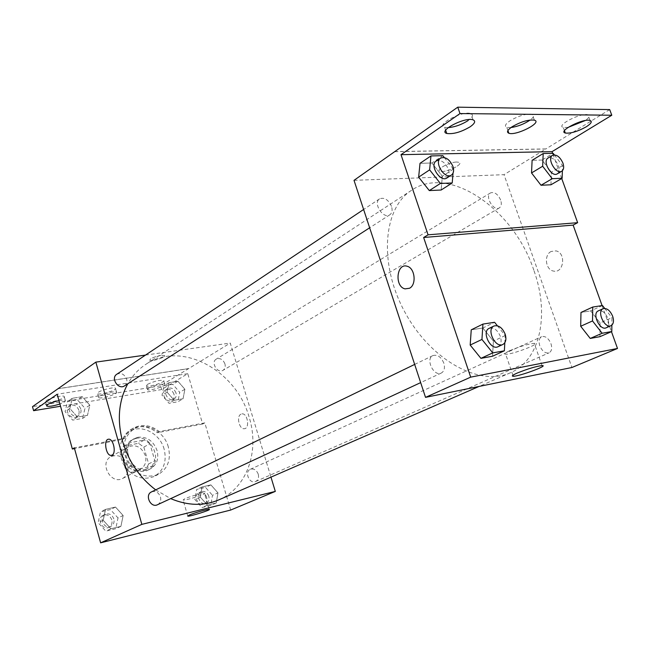 <?xml version="1.0" encoding="UTF-8"?>
<svg xmlns="http://www.w3.org/2000/svg" width="650" height="650" viewBox="0 0 650 650"><rect width="100%" height="100%" fill="white"/><g stroke="black" fill="none" stroke-linecap="round" stroke-linejoin="round"><path stroke-width="0.49" stroke-dasharray="3.25 2.44" d="M127.587 465.205C124.02 456.804 118.479 453.936 110.963 456.601C98.776 462.686 110.979 485.274 122.744 478.408C127.311 475.564 128.919 471.161 127.587 465.205M145.364 455.683C141.7 447.094 136.061 444.129 128.456 446.81C116.122 452.952 128.635 476.093 140.522 469.137C145.137 466.253 146.746 461.768 145.364 455.683M145.933 469.406L130.845 472.623L125.369 468.845L120.518 451.734L123.354 446.274L138.458 443.308L143.829 447.086L148.663 463.946L145.933 469.406L152.076 466.229L136.923 469.446L130.845 472.623M123.354 446.274L129.35 442.894L144.519 439.936L138.458 443.308M143.829 447.086L149.923 443.747L154.814 460.728L148.663 463.946M149.923 443.747L144.519 439.936M129.35 442.894L126.506 448.378L120.518 451.734M136.923 469.446L131.414 465.619L126.506 448.378M152.076 466.229L154.814 460.728M136.102 438.368C152.279 434.395 163.613 462.922 148.525 469.779C132.649 478.985 115.903 448.004 132.299 439.766L136.102 438.368M138.133 437.223L134.322 438.62C117.902 446.867 134.696 477.937 150.589 468.715C156.804 464.848 158.974 458.811 157.089 450.588C153.433 440.984 147.119 436.532 138.133 437.223M131.414 465.619L125.369 468.845M164.141 449.15C160.071 433.574 141.806 423.881 129.838 431.324C119.454 439.059 117.284 449.954 123.321 464.011C131.771 476.759 142.074 480.911 154.237 476.466C163.702 470.673 167.001 461.573 164.141 449.15M168.317 446.932C164.222 431.275 145.884 421.509 133.892 428.976C123.484 436.735 121.322 447.679 127.4 461.809C135.891 474.63 146.234 478.814 158.421 474.354C167.911 468.552 171.21 459.412 168.317 446.932M230.661 510.055L204.799 422.874L159.299 431.576C150.629 424.881 141.976 423.727 133.339 428.106C129.464 430.398 126.596 433.761 124.727 438.189L74.311 447.834M217.961 492.879L216.255 502.978L207.423 505.148L200.289 497.096L202.077 486.948L210.917 484.892L217.961 492.879L216.255 502.978L207.423 505.148L200.289 497.096L202.077 486.948L210.917 484.892L217.961 492.879L212.485 495.308L210.771 505.359L201.963 507.52L194.878 499.533L196.674 489.434L205.481 487.378L212.485 495.308M123.142 515.515L120.916 526.346L110.947 528.783L103.204 520.276L105.536 509.389L115.505 507.065L123.142 515.515L120.916 526.346L110.947 528.783L103.204 520.276L105.536 509.389L115.505 507.065L123.142 515.515L117.999 517.936L115.757 528.702L105.828 531.148L98.134 522.697L100.466 511.875L110.403 509.559L117.999 517.936M240.947 414.172C236.194 416.244 239.224 429.544 244.27 428.724C250.039 428.602 247.691 413.099 242.019 413.863L240.947 414.172L242.019 413.863C247.691 413.099 250.039 428.61 244.27 428.724C239.224 429.552 236.186 416.244 240.939 414.172M204.799 422.874L202.662 424.019L187.744 373.661L161.671 389.553L160.582 385.824L230.238 343.054L270.969 477.132M258.245 474.159C256.498 469.95 253.849 468.325 250.315 469.3C243.986 471.811 249.6 484.518 255.694 481.488C258.213 480.074 259.066 477.628 258.245 474.159M224.932 363.87C222.918 359.328 220.033 357.736 216.296 359.092C210.478 362.237 217.498 373.945 223.023 370.321C225.03 368.932 225.664 366.779 224.932 363.87M145.511 355.079L230.238 343.054M124.54 385.873C126.644 384.312 127.343 382.062 126.636 379.113C124.386 374.108 121.103 372.491 116.772 374.262M157.503 504.733C160.282 503.141 161.273 500.524 160.477 496.909C158.576 492.318 155.594 490.644 151.515 491.887M155.683 489.864L170.682 498.623M218.798 499.874C247.276 487.882 259.805 450.726 249.113 417.105C236.283 370.183 180.968 340.088 145.624 364.488C138.344 369.281 132.413 375.7 127.822 383.752M160.94 355.42C153.717 356.947 150.004 358.572 149.809 360.287C151.637 361.887 166.969 356.899 164.442 355.517L160.94 355.42L164.442 355.526C166.969 356.899 151.645 361.896 149.809 360.287C150.004 358.572 153.717 356.956 160.94 355.428M57.956 388.806L188.695 368.607M184.527 498.875L183.105 500.053C185.274 500.752 207.634 493.659 204.457 493.277C203.093 492.773 189.134 496.689 184.527 498.875M111.451 455.341L112.101 455.098C116.504 453.115 113.376 438.539 108.696 439.205L108.696 439.205M188.679 368.542L58.086 388.716M159.299 431.576L157.227 432.729C148.574 426.059 139.937 424.905 131.308 429.284C127.441 431.576 124.572 434.931 122.704 439.351L74.514 448.598M202.662 424.019L157.227 432.729M160.582 385.824L32.5 406.656M161.671 389.553L60.531 406.25M147.452 384.369C154.026 381.257 159.421 379.933 163.629 380.404C166.286 381.875 148.306 387.603 146.461 385.873L147.452 384.369M46.321 400.595C49.676 398.036 62.961 394.948 64.196 396.419C66.958 398.166 47.474 403.983 45.589 401.976L46.321 400.595M98.434 392.234C101.904 389.773 114.205 386.831 115.416 388.164C118.129 389.764 99.442 395.541 97.573 393.681L98.434 392.234M124.727 438.189L122.704 439.351M87.474 415.317L77.488 417.04L69.834 408.509L72.264 398.304L82.249 396.695L89.806 405.161L87.474 415.317L77.488 417.04L69.834 408.509L72.264 398.304L82.249 396.695L89.806 405.161L87.474 415.317L82.639 418.397L72.694 420.128L65.089 411.653L67.519 401.513L77.472 399.888L84.979 408.298L82.639 418.397M183.064 398.751L174.208 400.286L167.148 392.218L169.041 382.671L177.913 381.241L184.884 389.252L183.064 398.751L174.208 400.286L167.148 392.218L169.041 382.671L177.913 381.241L184.884 389.252L183.064 398.751L177.897 401.765L169.057 403.309L162.037 395.289L163.938 385.799L172.778 384.353L179.717 392.308L177.897 401.765M187.744 373.661L57.208 394.241M148.558 388.188C155.147 385.084 160.534 383.76 164.743 384.199C167.391 385.637 149.394 391.357 147.558 389.667L148.558 388.188M58.987 400.652C62.392 400.018 64.504 399.961 65.317 400.465C65.91 401.269 64.106 402.447 59.906 403.991M99.547 396.167C103.025 393.729 115.334 390.772 116.537 392.08C119.234 393.64 100.539 399.425 98.678 397.597L99.547 396.167M533.812 270.164C513.979 209.584 449.394 164.182 411.653 190.222C383.102 208.049 378.487 263.705 404.755 311.919C430.698 360.311 479.789 386.929 510.339 372.808C540.776 360.002 549.689 313.861 533.812 270.164M550.981 343.728C552.321 348.246 551.688 351.284 549.087 352.836C545.326 353.673 542.214 351.309 539.768 345.751C538.452 341.258 539.069 338.244 541.621 336.684C545.407 335.814 548.527 338.162 550.981 343.728M391.511 206.375C388.375 199.648 384.402 197.129 379.6 198.819C372.613 202.914 383.313 219.57 389.838 214.776C392.096 213.062 392.657 210.259 391.511 206.375M500.663 200.046C497.892 194.074 494.512 191.693 490.531 192.896C484.445 196.072 493.642 211.754 499.322 207.903C501.378 206.416 501.824 203.799 500.663 200.046M443.812 363.074C441.106 356.874 437.474 354.372 432.924 355.574C425.092 358.824 433.834 377.049 441.317 373.035C444.324 371.215 445.152 367.9 443.812 363.074M354.014 180.343L504.026 174.679L571.911 367.502M456.714 162.037C449.329 162.004 435.256 169.804 440.091 171.186C444.876 173.388 464.596 164.076 458.843 162.281L456.714 162.037L458.843 162.289C464.604 164.076 444.876 173.388 440.099 171.186C435.256 169.812 449.329 162.013 456.714 162.037M394.721 151.686L545.773 149.004L504.026 174.679M551.184 251.461C543.749 254.857 545.496 269.856 553.459 271.058C563.704 273.772 566.451 253.037 556.067 250.884L551.184 251.461L556.059 250.884C566.451 253.037 563.704 273.772 553.451 271.058C545.488 269.856 543.749 254.857 551.184 251.461M609.692 109.59L545.773 149.004M561.722 178.514L552.638 153.327M602.087 305.589L611.463 331.679M482.877 327.99L471.242 329.834L482.877 327.99L493.415 341.112L482.877 327.99L494.585 322.286M492.513 356.233L493.415 341.112L492.513 356.233M600.104 322.952L590.712 310.911L580.986 312.455L590.712 310.911L600.104 322.952L599.926 336.676L600.104 322.952L611.926 317.704L611.861 325.138M409.492 288.267C416.747 284.814 415.017 268.076 407.209 266.273L407.201 266.273M509.681 350.699C504.985 352.901 503.661 354.088 505.7 354.266C511.859 354.754 541.913 343.298 534.259 343.338C528.076 343.972 519.886 346.418 509.681 350.699M510.957 127.554L506.789 127.367C504.246 126.263 505.31 124.077 509.982 120.811C518.781 115.716 526.191 113.514 532.22 114.205C534.625 115.18 533.942 117.122 530.189 120.014M448.159 127.644L444.624 127.286C435.378 124.808 462.662 110.411 470.844 113.579C473.704 114.839 472.786 117.171 468.098 120.575M568.116 127.392L563.258 127.433C555.441 125.596 581.23 112.312 587.99 114.79C590.249 115.716 589.322 117.634 585.203 120.551M394.688 151.588L545.74 148.923M542.067 160.038L532.114 160.306L542.067 160.038L551.403 172.209L542.067 160.038L553.142 153.311M550.94 184.787L551.403 172.209L550.94 184.787M431.892 162.996L420.022 163.312L431.892 162.996L442.349 176.264L431.892 162.996L442.837 155.675M441.131 190.019L442.349 176.264L441.131 190.019M604.703 308.409L611.926 317.704M606.198 327.795C608.774 326.235 609.326 323.091 607.872 318.378C605.272 312.553 602.087 310.05 598.309 310.879M602.469 305.533L590.712 310.911M497.38 325.764L505.204 335.554L504.814 342.729M498.062 346.702C501.061 344.866 501.832 341.421 500.362 336.367C497.477 329.842 493.756 327.169 489.174 328.331M505.204 335.554L493.415 341.112M554.328 154.862L562.543 165.612L562.38 170.731M557.253 173.851C559.276 172.372 559.658 169.666 558.399 165.742C555.466 159.477 552.004 156.91 548.031 158.048M562.543 165.612L551.403 172.209M444.291 157.528L453.383 169.106L453.042 173.095M446.932 177.962C449.174 176.231 449.678 173.331 448.435 169.26C445.096 162.159 441.009 159.429 436.174 161.054M453.383 169.106L442.349 176.264M208.796 496.194C207.163 492.212 204.62 490.709 201.167 491.676C194.992 494.138 200.241 506.139 206.213 503.181C208.674 501.808 209.544 499.476 208.796 496.194M200.289 497.096L194.878 499.533M202.077 486.948L196.674 489.434M210.917 484.892L205.481 487.378M216.255 502.978L210.771 505.359M207.423 505.148L201.963 507.52M206.635 497.161C205.002 493.188 202.459 491.684 199.014 492.659C192.847 495.121 198.088 507.089 204.043 504.132C206.513 502.759 207.374 500.435 206.635 497.161M113.839 518.936C112.068 514.613 109.208 513.061 105.267 514.288C98.377 517.246 104.211 529.839 110.866 526.378C113.571 524.834 114.562 522.356 113.839 518.936M103.204 520.276L98.134 522.697M105.536 509.389L100.466 511.875M115.505 507.065L110.403 509.559M120.916 526.346L115.757 528.702M110.947 528.783L105.828 531.148M111.808 519.894C110.045 515.588 107.185 514.044 103.244 515.263C96.371 518.221 102.188 530.774 108.834 527.321C111.532 525.777 112.523 523.307 111.808 519.894M176.012 392.933C174.127 388.651 171.356 387.181 167.708 388.537C162.029 391.617 168.659 402.634 174.07 399.092C176.028 397.743 176.678 395.688 176.012 392.933M167.148 392.218L162.037 395.289M169.041 382.671L163.938 385.799M177.913 381.241L172.778 384.353M184.884 389.252L179.717 392.308M174.208 400.286L169.057 403.309M173.972 394.144C172.088 389.87 169.325 388.408 165.685 389.764C160.006 392.844 166.619 403.829 172.023 400.294C173.989 398.946 174.639 396.898 173.972 394.144M80.811 408.996C78.715 404.292 75.571 402.813 71.378 404.56C65.171 408.314 72.808 419.632 78.699 415.431C80.754 413.928 81.453 411.783 80.811 408.996M69.834 408.509L65.089 411.653M72.264 398.304L67.519 401.513M82.249 396.695L77.472 399.888M89.806 405.161L84.979 408.298M77.488 417.04L72.694 420.128M78.91 410.239C76.814 405.551 73.678 404.072 69.493 405.819C63.294 409.573 70.907 420.851 76.797 416.658C78.845 415.155 79.544 413.018 78.91 410.239M122.744 478.408L140.522 469.137M110.963 456.601L128.456 446.81M134.322 438.62L132.299 439.766M150.589 468.715L148.525 469.779M133.892 428.976L129.838 431.324M158.421 474.354L154.237 476.466M209.186 509.372L204.457 493.277M187.696 515.881L183.105 500.053M133.339 428.106L131.308 429.284M116.537 392.08L115.416 388.164M98.678 397.597L97.573 393.681M65.317 400.465L64.196 396.419M46.564 405.543L45.589 401.976M164.743 384.199L163.629 380.404M147.558 389.667L146.461 385.873M411.653 190.222L145.624 364.488M510.339 372.808L479.058 386.441M255.694 481.488L549.087 352.836M250.315 469.3L541.621 336.684M379.6 198.819L363.618 209.487M389.838 214.776L369.647 227.801M490.531 192.896L216.296 359.092M499.322 207.903L223.023 370.321M432.924 355.574L414.668 364.423M441.317 373.035L420.664 382.623M541.994 365.584L534.259 343.338M512.907 375.277L505.7 354.266M590.078 120.469L587.99 114.79M564.452 130.739L563.258 127.433M473.029 119.827L470.844 113.579M445.656 130.268L444.624 127.286M534.357 120.153L532.22 114.205M507.91 130.544L506.789 127.367M201.167 491.676L199.014 492.659M206.213 503.181L204.043 504.132M105.267 514.288L103.244 515.263M110.866 526.378L108.834 527.321M167.708 388.537L165.685 389.764M174.07 399.092L172.023 400.294M71.378 404.56L69.493 405.819M78.699 415.431L76.797 416.658"/><path stroke-width="0.97" d="M270.969 477.132L275.308 491.408L230.661 510.055L100.62 542.831L74.311 447.834L72.361 449.012L57.208 394.241L33.605 410.694L32.5 406.656L95.851 362.123L145.511 355.079M275.308 491.408L141.846 524.371L95.851 362.123M363.618 209.487L116.772 374.262C110.37 378.113 118.471 390.203 124.54 385.873L369.647 227.801M414.668 364.423L151.515 491.887C144.414 494.926 150.646 508.308 157.503 504.733L420.664 382.623M127.822 383.752C118.666 400.676 116.927 419.933 122.622 441.529C128.611 461.508 139.628 477.62 155.683 489.864M170.682 498.623C187.785 505.781 203.824 506.196 218.798 499.874L479.058 386.441M189.231 515.068C193.887 512.988 207.854 508.999 209.186 509.372C212.314 509.559 189.898 516.653 187.777 516.149L189.231 515.068M141.846 524.371L100.62 542.831M112.093 455.098L111.183 455.374C105.861 456.113 103.236 439.091 108.688 439.205C113.376 438.539 116.504 453.115 112.093 455.098M108.688 439.205C103.236 439.099 105.861 456.113 111.183 455.374L111.451 455.341M60.531 406.25L33.605 410.694M74.514 448.598L72.361 449.012M59.906 403.991C53.333 406.088 48.937 406.77 46.703 406.031L47.434 404.658C50.042 403.057 53.885 401.724 58.987 400.652M611.463 331.679L617.5 348.465L571.911 367.502L425.523 397.361L354.014 180.343L457.762 107.169L609.692 109.59L611.788 115.237L552.037 151.653L552.638 153.327M617.5 348.465L470.689 377.138L423.637 237.494L573.137 225.103L577.639 222.682L561.722 178.514M573.137 225.103L602.087 305.589M470.177 345.061L480.919 358.345L492.513 356.233L480.919 358.345L470.177 345.061L471.242 329.834L470.177 345.061L481.942 339.446L482.934 324.09L494.585 322.286L497.38 325.764M590.241 338.439L599.926 336.676L590.241 338.439L580.686 326.259L590.241 338.439L602.136 333.263L592.516 320.946L592.743 307.044L602.469 305.533L604.703 308.409M580.986 312.455L580.686 326.259L580.986 312.455L592.743 307.044M517.351 373.002C527.637 368.867 535.852 366.389 541.994 365.584C549.559 365.219 519.309 376.423 513.248 376.269C511.241 376.196 512.606 375.107 517.351 373.002M470.689 377.138L425.523 397.361M409.492 288.267L405.056 288.868C394.331 286.715 396.541 262.576 407.201 266.273C415.017 268.076 416.739 284.814 409.492 288.267L405.064 288.868C394.331 286.715 396.549 262.576 407.209 266.273M423.637 237.494L428.074 234.821L401.001 154.676L459.997 113.563L457.762 107.169M459.997 113.563L611.788 115.237M530.189 120.014C524.274 123.996 517.863 126.514 510.957 127.554M468.098 120.575C461.614 124.662 454.968 127.018 448.159 127.644M585.203 120.551L568.116 127.392M428.074 234.821L577.639 222.682M541.019 185.258L550.94 184.787L541.019 185.258L531.529 172.949L541.019 185.258L552.224 178.693L542.661 166.246L543.189 153.53L553.142 153.311L554.328 154.862M532.114 160.306L531.529 172.949L532.114 160.306L543.189 153.53M429.301 190.588L441.131 190.019L429.301 190.588L418.649 177.141L429.301 190.588L440.367 183.463L429.626 169.861L430.942 155.935L442.837 155.675L444.291 157.528M420.022 163.312L418.649 177.141L420.022 163.312L430.942 155.935M401.001 154.676L552.037 151.653M512.102 126.766C520.918 121.704 528.336 119.503 534.357 120.153C542.888 122.362 516.011 136.061 508.877 133.25C506.342 132.169 507.414 130.008 512.102 126.766M470.251 126.734C461.126 132.104 453.302 134.347 446.761 133.461C437.531 131.064 464.88 116.74 473.029 119.827C475.881 121.054 474.955 123.362 470.251 126.734M586.211 126.823C577.614 131.544 570.643 133.616 565.297 133.039C557.497 131.268 583.334 118.056 590.078 120.469C592.475 121.501 591.183 123.622 586.211 126.823M611.861 325.138L611.812 331.524L602.136 333.263M603.086 308.709L598.309 310.879C591.663 313.381 599.909 331.069 606.198 327.795L611.016 325.683C613.576 324.123 614.128 320.978 612.666 316.241C610.058 310.399 606.856 307.881 603.086 308.709C596.448 311.204 604.727 328.957 611.016 325.683M592.516 320.946L580.686 326.259M611.812 331.524L599.926 336.676M504.814 342.729L504.376 350.805L492.765 352.885L481.942 339.446M493.943 326.024L489.174 328.331C481.309 331.557 490.579 350.748 498.062 346.702L502.864 344.476C505.863 342.639 506.626 339.178 505.148 334.108C502.255 327.559 498.517 324.862 493.943 326.024C486.07 329.249 495.381 348.522 502.864 344.476M482.934 324.09L471.242 329.834M504.376 350.805L492.513 356.233M492.765 352.885L480.919 358.345M562.38 170.731L562.144 178.271L552.224 178.693M552.533 155.317L548.031 158.048C542.003 161.168 551.647 177.694 557.253 173.851L561.787 171.186C563.802 169.707 564.184 166.993 562.916 163.061C559.967 156.772 556.506 154.188 552.533 155.317C546.504 158.438 556.181 175.021 561.787 171.186M542.661 166.246L531.529 172.949M562.144 178.271L550.94 184.787M453.042 173.095L452.221 182.959L440.367 183.463M440.627 158.088L436.174 161.054C429.179 165.116 440.424 182.772 446.932 177.962L451.417 175.069C453.659 173.339 454.163 170.43 452.904 166.343C449.548 159.218 445.453 156.463 440.627 158.088C433.631 162.143 444.917 179.879 451.417 175.069M429.626 169.861L418.649 177.141M452.221 182.959L441.131 190.019M46.703 406.031L46.564 405.543M513.248 376.269L512.907 375.277M565.297 133.039L564.452 130.739M446.761 133.461L445.656 130.268M508.877 133.25L507.91 130.544"/></g></svg>
